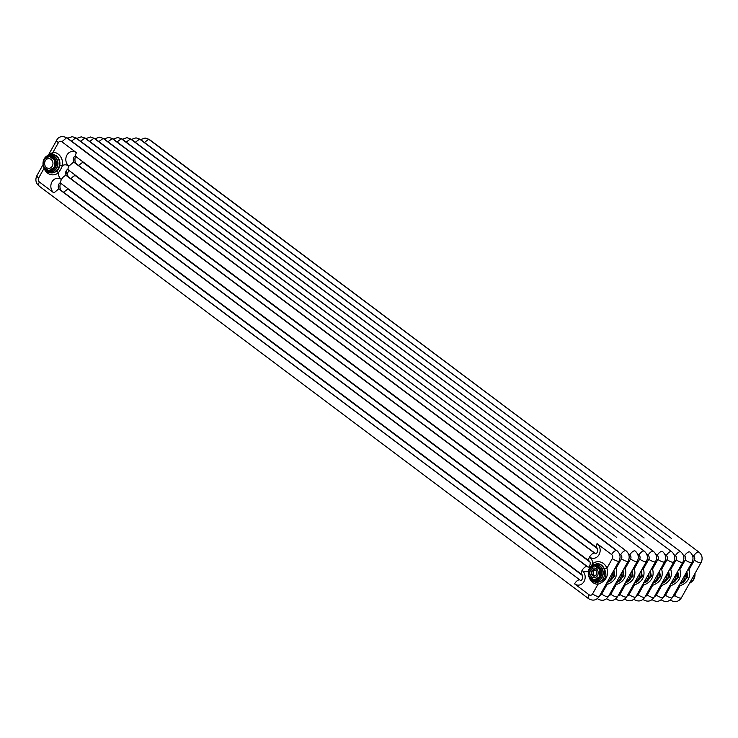 <?xml version="1.0" encoding="UTF-8"?>
<svg xmlns="http://www.w3.org/2000/svg" width="738" height="738" viewBox="0 0 738 738"><rect width="100%" height="100%" fill="white"/><g stroke="black" fill="none" stroke-linecap="round" stroke-linejoin="round"><path stroke-width="1.11" d="M678.932 585.714A11.282 9.705 91.1 0 0 680.021 585.797C691.912 581.36 689.643 572.015 688.988 569.764L687.512 570.373M680.012 583.786L687.862 577.245L686.847 571.553M692.345 578.205L690.805 580.954M669.818 585.548A11.282 9.705 91.1 0 0 670.907 585.631C682.798 581.193 680.519 571.839 679.873 569.588L678.388 570.197M670.897 583.61L678.739 577.079L677.733 571.387M683.222 578.029L681.691 580.788M660.695 585.372A11.282 9.705 91.1 0 0 661.792 585.455C673.683 581.018 671.405 571.673 670.75 569.422L669.274 570.031M661.774 583.444L669.624 576.904L668.61 571.212M674.108 577.863L672.567 580.612M651.58 585.206A11.282 9.705 91.1 0 0 652.669 585.289C664.569 580.852 662.29 571.498 661.635 569.256L660.159 569.856M652.66 583.269L660.51 576.738L659.495 571.046M664.993 577.697L663.453 580.446M642.466 585.031A11.282 9.705 91.1 0 0 643.554 585.114C655.445 580.677 653.167 571.332 652.521 569.081L651.036 569.69M643.545 583.103L651.396 576.562L650.381 570.871M655.87 577.522L654.338 580.28M633.352 584.865A11.282 9.705 91.1 0 0 634.44 584.948C646.331 580.511 644.053 571.166 643.398 568.915L641.922 569.524M634.431 582.937L642.272 576.396L641.257 570.705M646.756 577.356L645.215 580.105M624.228 584.699A11.282 9.705 91.1 0 0 625.326 584.773C637.217 580.345 634.938 570.991 634.283 568.74L632.807 569.349M625.307 582.762L633.158 576.23L632.143 570.529M637.641 577.181L636.101 579.939M615.114 584.524A11.282 9.705 91.1 0 0 616.202 584.607C628.093 580.169 625.824 570.825 625.169 568.574L623.693 569.183M616.193 582.596L624.044 576.055L623.029 570.363M628.527 577.015L626.986 579.764M605.999 584.358A11.282 9.705 91.1 0 0 607.088 584.441C618.979 580.003 616.7 570.649 616.045 568.398L614.57 569.007M607.079 582.42L614.92 575.889L613.915 570.197M619.403 576.848L617.872 579.598M68.191 176.686A7.98 6.863 91.1 0 1 67.416 173.052A1.946 0.812 51.6 0 0 65.867 171.52M66.162 170.865L67.14 169.878M65.811 174.085A11.282 9.705 91.1 0 0 67.416 173.052L69.188 170.57M588.961 576.839A11.282 9.705 91.1 0 0 597.974 584.265C609.865 579.828 607.586 570.483 606.931 568.232L604.422 569.035A9.336 8.035 -88.9 0 0 601.498 565.114A9.336 8.035 -88.9 0 0 597.291 563.629A9.336 8.035 -88.9 0 0 597.097 563.629M38.939 185.939L588.666 598.721A4.862 2.103 -53.1 0 1 589.109 594.791A2.915 2.509 91.1 0 0 592.577 593.915L597.974 584.265A1.946 0.987 90.5 0 0 597.005 582.3C609.634 579.985 605.4 571.23 604.422 569.035M610.289 576.673L608.749 579.431M617.005 550.714L67.287 137.923A4.862 2.103 -53.1 0 0 66.632 137.729L616.35 550.511A4.862 2.103 126.9 0 0 611.59 554.552L597.051 543.629A7.98 6.863 91.1 0 1 599.053 554.653A7.98 6.863 91.1 0 1 589.551 557.042A7.98 6.863 91.1 0 1 592.669 563.675L591.147 566.12M53.929 192.913A7.98 6.863 91.1 0 1 51.946 181.899A7.98 6.863 91.1 0 1 61.438 179.509A7.98 6.863 91.1 0 1 58.302 172.886A1.946 0.812 51.6 0 0 56.374 171.262C58.634 169.288 59.769 167.258 59.787 165.164A9.336 8.035 -88.9 0 0 56.263 155.7L52.057 154.224M49.243 154.574L53.007 152.286A1.965 1.006 -89.5 0 1 52.112 154.224M588.324 571.147A7.98 6.863 91.1 0 1 582.061 570.456A4.862 2.103 126.9 0 0 581.618 574.395C584.201 575.991 581.609 582.319 579.957 580.022L58.689 188.882L53.929 192.922L39.391 182A2.915 2.509 91.1 0 1 38.671 177.969L44.049 168.329A11.282 9.705 91.1 0 0 58.302 172.886C60.405 170.072 61.78 167.609 62.426 165.515L59.787 165.164M596.313 568.823A4.862 4.188 -88.9 0 0 590.529 570.28A4.862 4.188 -88.9 0 0 591.747 576.996A4.862 4.188 -88.9 0 0 597.54 575.539A4.862 4.188 -88.9 0 0 596.313 568.823M591.664 571.129A3.284 2.832 91.1 0 1 596.405 574.69A3.284 2.832 91.1 0 1 591.664 571.129M596.322 574.487A2.897 2.491 91.1 0 1 592.144 571.341A2.897 2.491 91.1 0 1 596.322 574.487M594.929 575.695A2.897 2.491 91.1 0 1 595.031 570.16M589.81 568.721A14.271 3.432 -23.6 0 1 594.247 566.074A6.845 5.895 -88.9 0 1 594.57 566.074A6.845 5.895 -88.9 0 1 595.271 566.129A14.271 3.838 29.2 0 0 597.208 567.697A14.271 3.838 29.2 0 0 599.45 569.266L600.289 569.136A7.039 6.061 -88.9 0 1 600.797 570.308L600.52 576.175L599.643 576.11A6.845 5.895 -88.9 0 1 599.081 577.107A14.271 3.432 156.4 0 0 594.634 579.764A6.845 5.895 -88.9 0 0 594.939 579.773A6.845 5.895 -88.9 0 0 595.252 579.773L594.634 579.764A6.845 5.895 -88.9 0 1 594.311 579.764A6.845 5.895 -88.9 0 1 593.61 579.699A14.271 3.838 -150.8 0 1 591.378 578.131A14.271 3.838 -150.8 0 1 589.441 576.572A6.845 5.895 -88.9 0 1 588.979 575.511A14.271 7.269 -86.8 0 1 589.247 569.727A6.845 5.895 -88.9 0 1 589.81 568.721M597.845 567.31L598.647 566.526L598.463 567.771L596.055 565.963L595.271 566.129M593.841 566.212L593.112 565.622L593.49 566.387M592.559 566.406L592.771 566.876M592.024 567.328L591.95 566.47M591.821 578.463L591.203 579.044L591.765 579.468L592.107 578.675M593.223 579.441L593.223 580.188A7.583 6.531 -88.9 0 0 597.798 579.856L597.319 578.813L598.158 578.998L597.78 579.856L598.158 578.998M600.289 569.136L598.287 567.485L598.693 566.526A7.583 6.531 -88.9 0 0 593.712 565.539L593.555 565.945M594.007 566.203L593.712 565.539M592.882 565.76L593.011 566.747L592.918 565.76L592.273 566.12M592.393 567.088L592.005 566.286L592.365 567.107M591.581 567.568L591.23 566.766L590.769 567.153L591.175 566.932M590.769 567.153L591.359 567.457M590.28 578.002L590.557 577.503L590.28 578.002A7.583 6.531 -88.9 0 0 590.806 578.61M591.166 577.974L590.751 578.703L591.286 578.066M592.577 578.998L592.513 580.022L592.605 579.016M593.223 580.188L593.776 579.727M597.863 579.671L597.835 578.804M598.749 566.6L598.786 566.6A7.583 6.531 -88.9 0 1 600.631 577.042A7.583 6.531 -88.9 0 1 598.02 579.727L597.955 579.745M593.97 566.221L593.583 565.336M593.389 566.535L593.112 565.622M591.941 567.457L592.005 566.286M592.236 567.319L591.719 566.729L592.263 567.171M591.553 567.596L591.193 566.766M597.503 578.712L598.112 578.998M597.835 579.69L597.549 578.813L597.835 579.69M599.182 565.428A8.339 7.177 91.1 0 1 599.348 565.52A8.339 7.177 91.1 0 1 602.051 577.467A8.339 7.177 91.1 0 1 599.062 580.492A8.339 7.177 91.1 0 1 598.905 580.575M590.437 577.402L589.93 577.946M590.852 578.776L591.258 578.048M592.079 578.647L591.867 579.542M592.476 578.933L592.513 580.022M593.048 580.428L593.739 579.717M592.568 579.93L592.605 579.93A7.583 6.531 -88.9 0 0 593.075 580.133M596.055 565.963A7.039 6.061 -88.9 0 0 594.92 565.898L594.865 566.083A6.845 5.895 -88.9 0 1 595.188 566.083L594.57 566.074M597.54 578.684L599.911 577.282L599.081 577.107M600.797 570.308L599.911 570.326A6.845 5.895 -88.9 0 0 599.45 569.266M594.228 579.717L594.274 579.902A7.039 6.061 -88.9 0 0 595.4 579.967L599.699 577.125A6.845 5.895 -88.9 0 0 600.262 576.12L600.529 570.336A6.845 5.895 -88.9 0 0 600.068 569.275L595.889 566.147A6.845 5.895 -88.9 0 0 595.188 566.083M599.911 570.326A14.271 7.269 93.2 0 0 599.643 576.11M591.719 571.157A3.238 2.786 -88.9 0 0 596.387 574.662A3.238 2.786 -88.9 0 0 591.719 571.157M46.586 169.048L45.968 169.629L46.531 170.054L46.872 169.26M48.607 156.797L47.878 156.207L48.256 156.973M47.324 156.991L47.536 157.462M46.992 157.904L46.522 157.314L47.02 157.757M52.26 169.297L52.785 170.312A7.583 6.531 -88.9 0 0 55.396 167.618A7.583 6.531 -88.9 0 0 53.551 157.185L53.45 157.111A7.583 6.531 -88.9 0 0 48.477 156.124L48.321 156.53M53.053 158.07L53.551 157.185L53.265 158.366L52.656 157.803L53.514 157.185M48.763 156.788L48.477 156.124M47.813 157.305L47.684 156.345L47.038 156.705M47.158 157.674L46.762 156.871L47.131 157.692M46.346 158.153L45.996 157.351L45.535 157.738L45.941 157.517M45.535 157.738L46.208 158.236M45.119 168.817L45.322 168.089M45.682 169.316L46.051 168.651L45.682 169.316A7.583 6.531 -88.9 0 0 45.996 169.602M47.333 169.583L47.278 170.607L47.37 169.602M48.09 170.598L47.988 170.773A7.583 6.531 -88.9 0 0 52.555 170.441L52.785 170.312M52.629 170.257L52.601 169.389M53.274 158.264L55.046 159.722L54.206 159.851A14.271 3.838 29.2 0 1 51.974 158.283A14.271 3.838 29.2 0 1 50.036 156.714A6.845 5.895 -88.9 0 0 49.335 156.659A6.845 5.895 -88.9 0 0 49.012 156.659A14.271 3.432 -23.6 0 0 44.566 159.307A6.845 5.895 -88.9 0 0 44.012 160.312A14.271 7.269 -86.8 0 0 43.736 166.096A6.845 5.895 -88.9 0 0 44.206 167.157A14.271 3.838 -150.8 0 0 46.143 168.716A14.271 3.838 -150.8 0 0 48.376 170.284A6.845 5.895 -88.9 0 0 49.077 170.349A6.845 5.895 -88.9 0 0 49.4 170.349A6.845 5.895 -88.9 0 0 49.695 170.358A6.845 5.895 -88.9 0 0 50.018 170.358L49.4 170.349A14.271 3.432 156.4 0 1 53.846 167.692A6.845 5.895 -88.9 0 0 54.4 166.696L55.285 166.76A7.039 6.061 -88.9 0 1 54.667 167.867L52.306 169.27M48.736 156.807L48.348 155.921M48.154 157.12L47.878 156.207M47.776 157.332L47.638 156.345M46.697 158.043L46.762 156.871M46.743 157.914L46.706 157.037M46.319 158.172L45.959 157.351M47.988 170.026L47.988 170.773M52.601 170.275L52.306 169.399L52.601 170.275M53.948 156.013A8.339 7.177 91.1 0 1 54.105 156.105A8.339 7.177 91.1 0 1 56.808 168.052A8.339 7.177 91.1 0 1 53.828 171.078A8.339 7.177 91.1 0 1 53.662 171.161M44.003 160.367A7.583 6.531 -88.9 0 0 43.477 162.369L43.404 162.369M45.203 167.987L44.695 168.532M44.935 168.716L45.295 168.07M45.931 168.559L45.618 169.362M46.835 169.233L46.632 170.127M47.241 169.519L47.278 170.607M47.333 170.515L47.37 170.515A7.583 6.531 -88.9 0 0 47.841 170.718M52.61 157.895L50.811 156.548L50.036 156.714M51.079 159.408A4.862 4.188 -88.9 0 0 45.286 160.866A4.862 4.188 -88.9 0 0 46.512 167.581A4.862 4.188 -88.9 0 0 52.297 166.124A4.862 4.188 -88.9 0 0 51.079 159.408M50.811 156.548A7.039 6.061 -88.9 0 0 49.686 156.484L49.63 156.668A6.845 5.895 -88.9 0 1 49.953 156.668L49.335 156.659M54.206 159.851A6.845 5.895 -88.9 0 1 54.677 160.912L55.562 160.893L55.285 166.76M54.667 167.867L53.846 167.692M49.031 170.487A7.039 6.061 -88.9 0 0 50.166 170.552L54.464 167.71A6.845 5.895 -88.9 0 0 55.018 166.705L55.295 160.921A6.845 5.895 -88.9 0 0 54.824 159.86L50.654 156.733A6.845 5.895 -88.9 0 0 49.953 156.668M54.677 160.912A14.271 7.269 93.2 0 0 54.4 166.696M688.471 568.638A11.282 9.705 91.1 0 1 688.988 569.764L694.375 560.114A2.915 2.509 91.1 0 0 693.646 556.083L692.309 555.077M679.707 584.33A1.946 0.987 90.5 0 1 680.021 585.797L674.633 595.446A2.915 2.509 91.1 0 1 672.752 596.765M674.633 595.446A4.862 1.31 29.2 0 0 681.359 597.863L701.1 562.531A4.862 1.31 -150.8 0 1 694.375 560.114M694.541 574.265A9.336 8.035 91.1 0 1 689.504 583.278M699.061 552.236L149.334 139.454A4.862 2.103 -53.1 0 0 148.689 139.251L699.052 552.227M698.406 552.042A4.862 2.103 126.9 0 0 693.646 556.083M148.689 139.251L144.445 142.462M680.058 583.703A9.336 8.035 -88.9 0 0 686.552 572.079M679.357 568.472A11.282 9.705 91.1 0 1 679.873 569.588L685.261 559.948A2.915 2.509 91.1 0 0 684.532 555.908L683.185 554.911M670.593 584.164A1.946 0.987 90.5 0 1 670.907 585.631L665.519 595.271A2.915 2.509 91.1 0 1 663.637 596.599M665.519 595.271A4.862 1.31 29.2 0 0 672.235 597.688L691.986 562.365A4.862 1.31 -150.8 0 1 685.261 559.948M685.427 574.099A9.336 8.035 91.1 0 1 680.39 583.103M671.497 538.509L140.22 139.288A4.862 2.103 -53.1 0 0 139.574 139.085L671.497 538.509M689.292 551.867A4.862 2.103 126.9 0 0 684.532 555.908M139.574 139.085L135.331 142.286M670.943 583.527A9.336 8.035 -88.9 0 0 677.438 571.904M670.242 568.297A11.282 9.705 91.1 0 1 670.75 569.422L676.146 559.773A2.915 2.509 91.1 0 0 675.408 555.742L674.071 554.736M661.469 583.989A1.946 0.987 90.5 0 1 661.792 585.455L656.396 595.105A2.915 2.509 91.1 0 1 654.523 596.424M656.396 595.105A4.862 1.31 29.2 0 0 663.121 597.522L682.862 562.19A4.862 1.31 -150.8 0 1 676.146 559.773M676.303 573.933A9.336 8.035 91.1 0 1 671.276 582.937M680.833 551.904L131.106 139.113A4.862 2.103 -53.1 0 0 130.46 138.919L680.814 551.895C684.015 554.791 684.698 558.223 682.862 562.19M680.178 551.701A4.862 2.103 126.9 0 0 675.408 555.742M130.46 138.919L126.207 142.12M661.829 583.361A9.336 8.035 -88.9 0 0 668.324 571.738M661.128 568.131A11.282 9.705 91.1 0 1 661.635 569.256L667.023 559.607A2.915 2.509 91.1 0 0 666.294 555.576L664.956 554.57M652.355 583.823A1.946 0.987 90.5 0 1 652.669 585.289L647.281 594.929A2.915 2.509 91.1 0 1 645.399 596.258M647.281 594.929A4.862 1.31 29.2 0 0 654.006 597.356L673.748 562.024A4.862 1.31 -150.8 0 1 667.023 559.607M667.189 573.758A9.336 8.035 91.1 0 1 662.152 582.771M671.709 551.729L121.982 138.947A4.862 2.103 -53.1 0 0 121.336 138.744L671.7 551.72M671.054 551.526A4.862 2.103 126.9 0 0 666.294 555.576M121.336 138.744L117.093 141.945M652.706 583.186A9.336 8.035 -88.9 0 0 659.2 571.572M652.005 567.965A11.282 9.705 91.1 0 1 652.521 569.081L657.909 559.432A2.915 2.509 91.1 0 0 657.18 555.4L655.842 554.395M643.241 583.647A1.946 0.987 90.5 0 1 643.554 585.114L638.167 594.763A2.915 2.509 91.1 0 1 636.285 596.092M638.167 594.763A4.862 1.31 29.2 0 0 644.892 597.18L664.634 561.858A4.862 1.31 -150.8 0 1 657.909 559.432M658.075 573.592A9.336 8.035 91.1 0 1 653.038 582.596M644.145 537.993L112.868 138.772A4.862 2.103 -53.1 0 0 112.222 138.578L644.145 537.993M661.94 551.36A4.862 2.103 126.9 0 0 657.18 555.4M112.222 138.578L107.979 141.779M643.591 583.02A9.336 8.035 -88.9 0 0 650.086 571.396M642.89 567.79A11.282 9.705 91.1 0 1 643.398 568.915L648.794 559.266A2.915 2.509 91.1 0 0 648.056 555.234L646.719 554.229M634.117 583.481A1.946 0.987 90.5 0 1 634.44 584.948L629.044 594.597A2.915 2.509 91.1 0 1 627.171 595.917M629.044 594.597A4.862 1.31 29.2 0 0 635.769 597.014L655.51 561.683A4.862 1.31 -150.8 0 1 648.794 559.266M648.951 573.417A9.336 8.035 91.1 0 1 643.923 582.43M653.481 551.387L103.754 138.606A4.862 2.103 -53.1 0 0 103.108 138.403L653.462 551.378C656.663 554.284 657.346 557.716 655.51 561.683M652.826 551.194A4.862 2.103 126.9 0 0 648.056 555.234M103.108 138.403L98.864 141.613M634.477 582.845A9.336 8.035 -88.9 0 0 640.971 571.23M633.776 567.623A11.282 9.705 91.1 0 1 634.283 568.74L639.671 559.1A2.915 2.509 91.1 0 0 638.942 555.059L637.604 554.063M625.003 583.315A1.946 0.987 90.5 0 1 625.326 584.773L619.929 594.422A2.915 2.509 91.1 0 1 618.057 595.75M619.929 594.422A4.862 1.31 29.2 0 0 626.654 596.839L646.396 561.517A4.862 1.31 -150.8 0 1 639.671 559.1M639.837 573.251A9.336 8.035 91.1 0 1 634.809 582.254M644.357 551.221L94.639 138.44A4.862 2.103 -53.1 0 0 93.984 138.237L644.348 551.212M643.702 551.018A4.862 2.103 126.9 0 0 638.942 555.059M93.984 138.237L89.741 141.438M625.354 582.679A9.336 8.035 -88.9 0 0 631.848 571.055M624.652 567.448A11.282 9.705 91.1 0 1 625.169 568.574L630.556 558.924A2.915 2.509 91.1 0 0 629.828 554.893L628.49 553.887M615.889 583.14A1.946 0.987 90.5 0 1 616.202 584.607L610.815 594.256A2.915 2.509 91.1 0 1 608.933 595.575M610.815 594.256A4.862 1.31 29.2 0 0 617.54 596.673L637.281 561.341A4.862 1.31 -150.8 0 1 630.556 558.924M630.722 573.085A9.336 8.035 91.1 0 1 625.686 582.088M616.793 537.485L85.516 138.264A4.862 2.103 -53.1 0 0 84.87 138.071L616.793 537.485M634.588 550.852A4.862 2.103 126.9 0 0 629.828 554.893M84.87 138.071L80.627 141.272M616.239 582.513A9.336 8.035 -88.9 0 0 622.734 570.889M615.538 567.282A11.282 9.705 91.1 0 1 616.045 568.398L621.442 558.758A2.915 2.509 91.1 0 0 620.704 554.727L619.366 553.721M606.765 582.974A1.946 0.987 90.5 0 1 607.088 584.441L601.701 594.081A2.915 2.509 91.1 0 1 599.819 595.409M601.701 594.081A4.862 1.31 29.2 0 0 608.416 596.507L628.167 561.175A4.862 1.31 -150.8 0 1 621.442 558.758M621.608 572.909A9.336 8.035 91.1 0 1 616.571 581.913M582.439 575.483L67.813 189.048L63.569 192.249M67.896 188.642L68.459 189.251A4.862 2.103 126.9 0 0 67.804 189.048M60.728 190.118A7.98 6.863 91.1 0 1 60.534 183.199M75.719 163.301A7.98 6.863 91.1 0 1 75.525 156.382M71.06 178.836A4.862 2.103 -53.1 0 1 75.313 175.635L589.93 562.061M589.671 561.581L75.313 175.635M78.56 165.432L82.794 162.231A4.862 2.103 126.9 0 1 83.449 162.425L597.162 548.177M597.429 548.657L82.804 162.231M626.128 550.88L76.401 138.098A4.862 2.103 -53.1 0 0 75.756 137.895L626.11 550.871C629.311 553.777 630.003 557.208 628.167 561.175M625.473 550.677A4.862 2.103 126.9 0 0 620.704 554.727M75.756 137.895L71.512 141.096M607.125 582.337A9.336 8.035 -88.9 0 0 613.619 570.714M593.029 564.635A1.946 0.812 -128.4 0 0 592.669 563.675A11.282 9.705 91.1 0 1 606.931 568.232L612.328 558.583A2.915 2.509 91.1 0 0 611.59 554.552M589.109 594.791L574.561 583.869A4.862 2.103 -53.1 0 1 579.321 579.828M61.494 141.53A4.862 1.31 -150.8 0 1 61.752 141.678A2.915 2.509 91.1 0 0 58.413 142.646L53.007 152.286A11.282 9.705 91.1 0 1 62.426 165.515A7.98 6.863 91.1 0 1 68.911 166.096L73.68 162.056L594.33 553.002A4.862 2.103 -53.1 0 0 589.551 557.042A4.862 2.103 126.9 0 0 589.109 560.981C591.692 562.467 589.136 568.897 587.457 566.618L586.839 566.415A4.862 2.103 -53.1 0 0 582.061 570.456A7.98 6.863 91.1 0 1 584.062 581.479A7.98 6.863 91.1 0 1 574.561 583.869M592.577 593.915A4.862 1.31 29.2 0 0 599.302 596.332L619.044 561.009A4.862 1.31 -150.8 0 1 612.328 558.583M612.485 572.743A9.336 8.035 91.1 0 1 607.457 581.747M39.575 186.142C38.201 185.865 38.136 184.491 39.391 182M581.618 574.395L60.977 183.448C59.317 181.161 56.761 187.6 59.344 189.085A4.862 2.103 126.9 0 0 58.689 188.882M66.826 175.662L66.199 175.469A4.862 2.103 -53.1 0 0 61.42 179.509C60.165 182 60.239 183.375 61.632 183.651M66.632 137.729L61.872 141.77L76.42 152.692C75.165 155.174 75.23 156.557 76.604 156.825M589.109 560.981L68.468 170.035A4.862 2.103 126.9 0 1 68.911 166.096A7.98 6.863 91.1 0 1 66.937 155.072A7.98 6.863 91.1 0 1 76.429 152.692M51.512 172.886A9.336 8.035 -88.9 0 0 51.706 172.886A9.336 8.035 -88.9 0 0 56.374 171.262M47.103 171.391A9.336 8.035 -88.9 0 0 51.319 172.876A9.336 8.035 -88.9 0 0 59.169 166.253A9.336 8.035 -88.9 0 0 55.876 155.69A9.336 8.035 -88.9 0 0 51.66 154.205L52.057 154.214M42.989 164.749L36.9 175.644A4.862 1.31 29.2 0 0 38.671 177.969M58.413 142.646A4.862 1.31 -150.8 0 1 56.642 140.312L48.523 154.851M597.051 543.629A4.862 2.103 126.9 0 0 596.608 547.568L75.968 156.622C74.307 154.334 71.752 160.773 74.335 162.259A4.862 2.103 126.9 0 0 73.68 162.056M594.966 553.196L594.33 553.002M616.35 550.511L616.996 550.705M66.199 175.469L586.83 566.415M592.337 580.815A9.336 8.035 -88.9 0 0 596.553 582.3A9.336 8.035 -88.9 0 0 604.404 575.668A9.336 8.035 -88.9 0 0 601.11 565.105A9.336 8.035 -88.9 0 0 596.904 563.629L591.156 566.111M694.947 573.555A8.552 7.362 91.1 0 1 693.803 579.284A8.552 7.362 91.1 0 1 692.281 581.258M694.91 573.611A8.552 7.352 91.1 0 1 693.766 579.284A8.552 7.352 91.1 0 1 692.539 580.954M592.78 565.88A7.583 6.531 -88.9 0 0 592.319 566.12M591.147 566.969A7.583 6.531 -88.9 0 0 589.69 568.823A7.583 6.531 -88.9 0 0 589.367 569.478M589.238 569.782A7.583 6.531 -88.9 0 0 588.712 571.793M588.647 573.426A7.583 6.531 -88.9 0 0 588.97 575.372M589.238 576.166A7.583 6.531 -88.9 0 0 590.179 577.863M597.319 578.823L595.4 579.967M599.911 577.282A7.039 6.061 -88.9 0 0 600.52 576.175M589.348 568.463A8.552 7.362 -88.9 0 0 593.97 581.286A8.552 7.362 -88.9 0 0 601.765 577.568A8.552 7.362 -88.9 0 0 601.728 568.168A8.552 7.362 -88.9 0 0 594.274 564.533A8.552 7.362 -88.9 0 0 589.431 568.306M596.313 581.443A8.552 7.352 -88.9 0 0 598.739 580.668A8.552 7.352 -88.9 0 0 601.793 577.568A8.552 7.352 -88.9 0 0 599.025 565.336A8.552 7.352 -88.9 0 0 596.627 564.469M47.546 156.465A7.583 6.531 -88.9 0 0 47.084 156.705M45.913 157.554A7.583 6.531 -88.9 0 0 44.455 159.408A7.583 6.531 -88.9 0 0 44.132 160.063M43.404 164.011A7.583 6.531 -88.9 0 0 43.736 165.958M44.003 166.751A7.583 6.531 -88.9 0 0 44.944 168.448M45.046 168.587A7.583 6.531 -88.9 0 0 45.572 169.196M52.084 169.408L50.166 170.552M55.562 160.893A7.039 6.061 -88.9 0 0 55.046 159.722M44.114 159.048A8.552 7.362 -88.9 0 0 48.726 171.871A8.552 7.362 -88.9 0 0 56.531 168.153A8.552 7.362 -88.9 0 0 56.494 158.753A8.552 7.362 -88.9 0 0 49.04 155.118A8.552 7.362 -88.9 0 0 44.197 158.891M51.079 172.028A8.552 7.352 -88.9 0 0 53.505 171.253A8.552 7.352 -88.9 0 0 56.558 168.153A8.552 7.352 -88.9 0 0 53.791 155.921A8.552 7.352 -88.9 0 0 51.392 155.054M694.716 573.952L689.476 583.324M140.617 139.583L145.128 138.015L149.334 139.454M701.1 562.531C702.936 558.565 702.253 555.133 699.043 552.236M670.713 600.252C674.956 602.697 678.508 601.904 681.359 597.863M685.602 573.786L680.362 583.158M131.502 139.408L136.013 137.849L140.22 139.288M691.986 562.365C693.821 558.398 693.13 554.967 689.929 552.07M661.599 600.077C665.842 602.531 669.384 601.728 672.235 597.688M676.478 573.62L671.248 582.983M122.379 139.242L126.89 137.674L131.106 139.113M652.484 599.911C656.728 602.356 660.27 601.562 663.121 597.522M667.364 573.444L662.124 582.817M113.265 139.076L117.776 137.508L121.982 138.947M673.748 562.024C675.584 558.057 674.901 554.625 671.691 551.729M643.361 599.745C647.604 602.19 651.156 601.387 654.006 597.356M658.25 573.278L653.01 582.651M104.15 138.901L108.661 137.333L112.868 138.772M664.634 561.858C666.469 557.891 665.777 554.459 662.576 551.563M634.246 599.57C638.49 602.014 642.042 601.221 644.892 597.18M649.126 573.103L643.896 582.476M95.027 138.735L99.547 137.167L103.754 138.606M625.132 599.404C629.376 601.848 632.918 601.055 635.769 597.014M640.012 572.937L634.781 582.31M85.912 138.559L90.423 137L94.639 138.44M646.396 561.517C648.232 557.55 647.549 554.118 644.339 551.221M616.018 599.228C620.252 601.673 623.804 600.88 626.654 596.839M630.898 572.771L625.658 582.134M76.798 138.393L81.309 136.825L85.516 138.264M637.281 561.341C639.117 557.375 638.435 553.943 635.224 551.046M606.894 599.062C611.138 601.507 614.689 600.714 617.54 596.673M621.783 572.596L616.544 581.968M68.459 189.251L582.171 574.994M75.359 175.201L75.848 175.773M82.887 161.825L83.449 162.425M67.675 138.218L72.195 136.659L76.401 138.098M597.78 598.896C602.024 601.341 605.566 600.538 608.416 596.507M612.66 572.43L607.429 581.793M59.344 189.085L579.976 580.022M51.66 154.205L45.922 156.696M45.673 170.183L46.928 171.336L51.706 172.886M68.468 170.035C66.789 167.747 64.234 174.186 66.817 175.672L587.476 566.618M74.335 162.259L594.966 553.205C596.599 555.493 599.191 549.173 596.608 547.568M56.642 140.312C58.588 136.438 62.13 135.635 67.287 137.923M619.044 561.009C620.879 557.042 620.197 553.611 616.986 550.714M38.957 185.939C35.747 183.042 35.064 179.611 36.9 175.644M588.666 598.721C592.909 601.166 596.452 600.372 599.302 596.332M590.907 579.598L592.162 580.751L596.941 582.3M695.011 573.426L693.895 579.238L692.078 581.479M599.348 565.52L594.274 564.533L589.339 568.361C586.987 574.459 588.527 578.767 593.97 581.286L599.062 580.492M594.939 579.773L594.311 579.764M54.105 156.105L49.04 155.118L44.105 158.947C41.752 165.044 43.293 169.353 48.726 171.871L53.828 171.078M49.695 170.358L49.077 170.349"/></g></svg>
